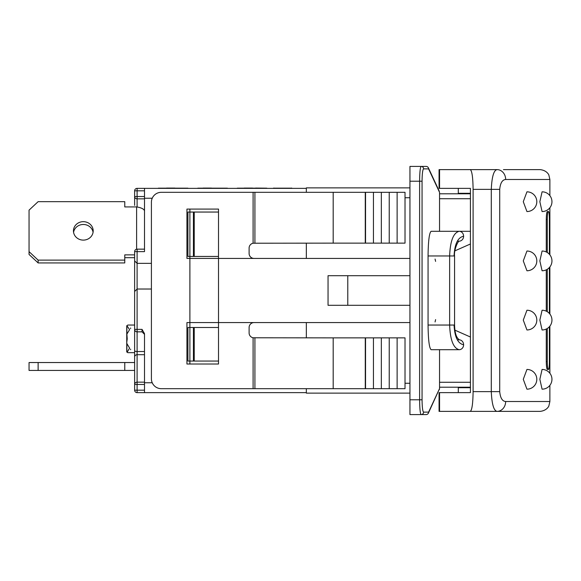 <?xml version="1.0" encoding="UTF-8"?>
<svg xmlns="http://www.w3.org/2000/svg" width="581" height="581" viewBox="0 0 581 581"><rect width="100%" height="100%" fill="white"/><g stroke="black" fill="none" stroke-linecap="round" stroke-linejoin="round"><path stroke-width="0.87" d="M473.101 391.645L473.101 189.355L491.286 189.355L491.286 391.645C491.867 404.231 493.785 410.811 497.053 411.384L540.018 411.384C547.106 410.673 549.016 405.792 548.878 405.858L549.88 401.515L505.652 401.515C502.296 401.231 500.321 397.941 499.718 391.645L473.101 391.645C472.934 403.606 471.99 410.186 470.283 411.384L497.053 411.384A9.87 8.606 -90 0 0 505.652 401.515M499.718 391.645L499.718 189.355C500.314 183.066 502.296 179.776 505.652 179.485A9.87 8.606 -90 0 0 497.053 169.616L439.069 169.616L439.069 188.367L470.421 188.367L470.421 392.633L458.3 392.633L458.3 387.701L470.421 387.701L470.421 387.207L439.548 387.207M470.421 193.793L439.548 193.793L470.421 193.793L470.421 193.299L458.3 193.299L458.3 188.367L470.421 188.367M503.451 411.384L497.053 411.384M505.652 179.485L549.88 179.485L548.878 175.142C549.016 175.208 547.106 170.327 540.018 169.616L503.451 169.616M470.283 169.616C471.99 170.814 472.934 177.394 473.101 189.355M497.053 169.616C493.785 170.189 491.867 176.769 491.286 189.355L499.718 189.355M470.421 392.633L439.069 392.633L439.069 411.384L470.283 411.384M526.945 211.557L523.278 201.687L526.945 191.824A9.87 9.87 0 0 1 536.808 201.687A9.87 9.87 0 0 1 526.945 211.557M542.08 211.557L539.858 201.687L542.08 191.824A9.87 9.87 0 0 1 551.95 201.687A9.87 9.87 0 0 1 542.08 211.557M547.273 328.497L547.273 361.549C547.36 366.357 547.709 368.986 548.326 369.443L547.331 369.443C546.714 368.986 546.365 366.357 546.271 361.549L546.271 329.035M546.271 311.169L546.271 269.831M546.271 251.965L546.271 219.451C546.365 214.643 546.714 212.014 547.331 211.557L548.326 211.557C547.709 212.014 547.36 214.643 547.273 219.451L547.273 252.503M542.08 389.176L539.858 379.313L542.08 369.443A9.87 9.87 0 0 1 551.95 379.313A9.87 9.87 0 0 1 542.08 389.176M526.945 389.176L523.278 379.313L526.945 369.443A9.87 9.87 0 0 1 536.808 379.313A9.87 9.87 0 0 1 526.945 389.176M542.08 329.972L539.858 320.102L542.08 310.232A9.87 9.87 0 0 1 551.95 320.102A9.87 9.87 0 0 1 542.08 329.972M526.945 329.972L523.278 320.102L526.945 310.232A9.87 9.87 0 0 1 536.808 320.102A9.87 9.87 0 0 1 526.945 329.972M542.08 270.768L539.858 260.898L542.08 251.028A9.87 9.87 0 0 1 551.95 260.898A9.87 9.87 0 0 1 542.08 270.768M526.945 270.768L523.278 260.898L526.945 251.028A9.87 9.87 0 0 1 536.808 260.898A9.87 9.87 0 0 1 526.945 270.768M547.273 269.293L547.273 311.706M549.386 254.26L549.386 219.451C549.357 214.65 549.081 212.014 548.558 211.557L548.326 211.557M548.326 369.443L548.558 369.443C549.081 368.986 549.357 366.35 549.386 361.549L549.386 326.74M549.386 313.464L549.386 267.536M301.401 188.367L153.384 188.367M255.546 188.171L252.161 188.171M252.553 188.07L244.202 188.07M244.623 188.171L237.259 188.171M291.56 188.171L273.796 188.171M291.873 188.171L291.386 188.07M273.971 188.07L273.426 188.171M266.868 188.171L255.546 188.07M197.787 188.171L203.524 188.171M227.396 188.171L211.07 188.171M187.924 188.171L174.503 188.171M166.958 188.171L158.315 188.171M211.462 188.07L203.11 188.07M174.896 188.07L166.544 188.07M38.128 362.537L29.05 362.537L29.05 370.431L38.128 370.431L38.128 362.537L134.632 362.537L134.632 357.017L134.632 390.163A2.469 2.469 0 0 0 137.101 392.633L306.34 392.633M134.632 370.431L124.77 370.431L124.77 362.537M124.77 370.431L38.128 370.431M127.261 325.549L127.755 325.04L127.261 325.549M126.883 352.05L127.755 352.667L126.883 351.81L127.551 351.549L129.592 348.092L126.883 343.603L126.738 342.514L127.232 338.854L126.883 334.104L129.592 329.609L126.883 325.658M127.755 325.04L130.631 325.04M130.776 325.04L134.632 325.04L134.632 309.252M130.631 327.989L130.631 328.57L130.631 327.989M130.631 352.66L127.755 352.667M130.631 349.13L130.631 349.718L130.631 349.13M124.77 257.681L134.632 257.681L134.632 276.454M134.632 279.301L134.632 251.624L137.101 251.624L137.101 249.155L144.502 249.155L144.502 211.143A12.826 4.575 180 0 0 136.608 206.923L124.77 206.923L124.77 201.665L38.128 201.665L29.05 210.148L29.05 254.449L38.128 262.932L124.77 262.932L124.77 254.863L134.632 254.863M93.076 232.298A9.87 9.223 0 0 0 83.323 224.484A9.87 9.223 0 0 0 73.569 232.298M73.453 230.897A9.87 9.223 180 0 1 83.323 221.673A9.87 9.223 180 0 1 93.192 230.897A9.87 9.223 180 0 1 83.323 240.113A9.87 9.223 180 0 1 73.453 230.897M29.05 251.638L38.128 260.121L38.128 262.932M38.128 260.121L124.77 260.121M136.608 206.923L136.608 249.205M137.101 249.155A2.469 2.469 0 0 0 134.632 251.624L134.632 260.898L137.101 263.36L137.101 251.624L144.502 251.624L144.502 198.237L152.237 198.237M306.34 188.367L144.502 188.367L144.502 198.237M124.77 204.483L124.77 206.923M306.34 388.682L306.34 393.126L409.946 393.126M306.34 322.571L306.34 337.866M306.34 243.134L306.34 258.429M409.946 187.874L306.34 187.874L306.34 192.318M439.548 349.704L439.548 388.595L428.589 412.118A2.469 2.447 90 0 1 426.142 414.587A2.469 2.469 0 0 0 428.371 413.164A2.469 2.368 -155 0 0 428.589 412.118L423.593 412.118C422.663 411.377 422.155 407.266 422.06 399.786L422.06 181.214C422.155 173.734 422.663 169.623 423.593 168.882L428.589 168.882A2.469 2.368 -25 0 0 428.371 167.836A2.469 2.469 0 0 0 426.142 166.413A2.469 2.447 90 0 1 428.589 168.882L439.548 192.369M428.371 413.164L439.548 388.595M439.548 192.405L439.548 231.296M333.189 243.134L405.015 243.134L405.015 192.318L333.189 192.318L333.189 243.134L253.098 243.228A4.931 4.931 0 0 0 249.104 248.065L249.104 253.498A4.931 4.931 0 0 0 254.035 258.429M189.893 209.087L189.893 212.05L187.924 212.05L187.924 256.453L189.893 256.453L189.893 258.429L218.514 258.429L218.514 364.018L186.937 364.018L186.937 322.571L189.893 322.571L189.893 258.429L186.937 258.429L186.937 209.087L218.514 209.087L218.514 258.429L409.946 258.429M254.035 322.571A4.931 4.931 0 0 0 249.104 327.502L249.104 332.935A4.931 4.931 0 0 0 253.098 337.772L333.189 337.866L333.189 388.682L405.015 388.682L405.015 337.866L333.189 337.866M333.189 192.318L161.278 192.318A9.87 9.87 0 0 0 151.409 202.181L151.409 378.819A9.87 9.87 0 0 0 161.278 388.682L333.189 388.682M439.323 191.323L428.371 167.836M439.323 389.677L439.548 388.631M426.142 166.413L421.145 166.413C420.216 167.306 419.707 172.237 419.613 181.214L419.613 399.786C419.707 408.763 420.216 413.694 421.145 414.587L421.014 414.529M420.368 412.554L420.259 411.871M422.06 399.786L409.946 399.786L409.946 166.413L421.145 166.413A2.469 2.447 90 0 1 423.593 168.882M409.946 399.786L409.946 414.587L421.145 414.587A2.469 2.447 -90 0 0 423.593 412.118M421.145 414.587L426.142 414.587M438.938 349.704L431.131 349.704C429.272 348.215 428.248 339.994 428.059 325.04L428.059 255.96C428.248 241.006 429.272 232.785 431.131 231.296L459.164 231.296C453.391 232.785 450.21 241.006 449.636 255.96L449.636 325.04C450.21 339.994 453.391 348.215 459.164 349.704L438.938 349.704M470.421 243.984L454.945 250.832M457.305 339.841L459.215 339.841A4.931 4.445 -90 0 1 463.609 344.773A4.931 4.445 90 0 1 459.164 349.704L431.131 349.704M428.059 255.96L454.073 255.96C454.654 243.998 457.828 237.418 463.609 236.227A4.931 4.445 -90 0 0 459.164 231.296L470.421 231.296M463.609 236.227A4.931 4.445 90 0 1 459.215 241.159L457.305 241.159M454.945 330.168L470.421 337.016M409.946 322.571L189.893 322.571L189.893 327.502L187.924 327.502L187.924 361.055L189.893 361.055L189.893 364.018M409.946 275.699L328.047 275.699L328.047 305.301L409.946 305.301M347.779 275.699L347.779 305.301M365.543 192.318L365.543 243.134M373.438 192.318L373.438 243.134M381.332 192.318L381.332 243.134M389.226 192.318L389.226 243.134M397.121 192.318L397.121 243.134M397.121 337.866L397.121 388.682M389.226 337.866L389.226 388.682M381.332 337.866L381.332 388.682M373.438 337.866L373.438 388.682M365.543 337.866L365.543 388.682M144.502 188.367L137.101 188.367A2.469 2.469 0 0 0 134.632 190.837L134.632 205.369M134.632 302.338L134.632 287.537M134.632 367.831L134.632 304.313M134.632 304.546L134.632 350.648A2.469 0.879 0 0 0 137.101 351.527L137.101 329.376L134.632 329.376L134.632 304.546M151.409 289.018L137.101 289.018L134.632 291.488L137.101 289.018L137.101 263.36L134.632 260.898L134.632 329.376A2.469 2.469 0 0 0 137.101 331.845L142.04 331.845L144.502 334.307M134.632 376.532L134.632 372.879L134.632 376.532M152.237 382.763L144.502 382.763L144.502 333.647L142.04 329.376L142.04 331.845M144.502 382.763L144.502 392.633M218.514 212.05L189.893 212.05L189.893 256.453L218.514 256.453M218.514 327.502L189.893 327.502L189.893 361.055L218.514 361.055M137.101 263.36L151.409 263.36M439.563 188.367L439.563 169.616M439.563 411.384L439.563 392.633M547.273 219.451L546.271 219.451M547.273 361.549L546.271 361.549M126.883 325.897L126.883 334.104M126.883 343.603L126.883 351.81M254.914 388.682L254.914 337.866M253.098 388.682L253.098 337.772M253.098 192.318L253.098 243.228M254.914 243.134L254.914 192.318M409.946 383.257L405.015 383.257M405.015 197.743L409.946 197.743M409.946 181.214L422.06 181.214M439.548 198.731L470.421 198.731M470.421 382.269L439.548 382.269M463.609 344.773C457.828 343.582 454.654 337.002 454.073 325.04L428.059 325.04M454.073 325.04L454.567 325.04L454.567 255.96L454.073 255.96M365.267 192.318L365.267 243.134M365.267 337.866L365.267 388.682M144.502 196.538L134.632 196.538A2.469 2.302 0 0 0 137.101 198.84L137.101 188.367A2.469 2.469 0 0 0 134.632 190.837L144.502 190.837M144.502 390.163L137.101 390.163L137.101 392.633M137.101 207.003L137.101 198.84L144.502 198.84M134.632 390.163L137.101 390.163L137.101 382.16A2.469 2.302 180 0 0 134.632 384.462L144.502 384.462M144.502 382.16L137.101 382.16L137.101 351.527L144.502 351.527M144.502 354.708L137.101 354.708A2.469 2.302 180 0 0 134.632 357.017M142.04 329.376L137.101 329.376L137.101 289.018M193.422 212.05L193.422 256.453M193.422 327.502L193.422 361.055M194.228 256.453L194.228 212.05M194.228 361.055L194.228 327.502M549.88 401.515L549.88 385.356M549.88 373.263L549.88 326.144M549.88 314.06L549.88 266.94M549.88 254.856L549.88 207.737M549.88 195.644L549.88 179.485M134.632 352.667L130.776 352.667M126.738 351.926L126.738 325.774L126.738 351.926M126.738 342.514L126.738 335.193M435.075 321.954L435.605 319.608M435.075 259.046L435.605 261.392M459.164 241.159L459.237 241.151C457.617 241.333 453.812 250.534 454.567 255.96M454.567 325.04C454.988 338.418 458.881 338.876 459.237 339.849L459.164 339.841"/></g></svg>
